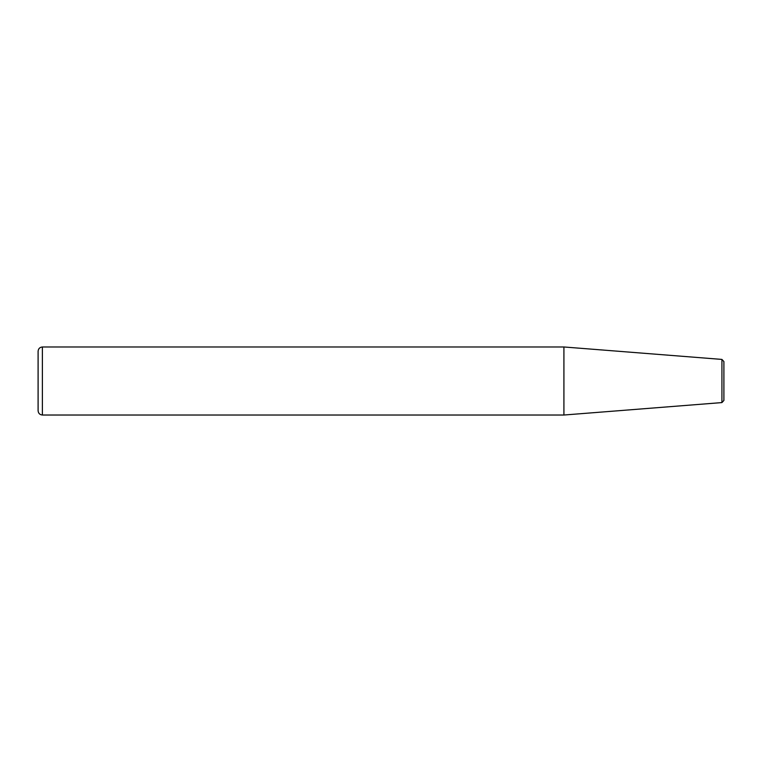 <?xml version="1.0" encoding="UTF-8"?>
<svg xmlns="http://www.w3.org/2000/svg" width="762" height="762" viewBox="0 0 762 762"><rect width="100%" height="100%" fill="white"/><g stroke="black" fill="none" stroke-linecap="round" stroke-linejoin="round"><path stroke-width="1.14" d="M42.386 415.023L42.386 346.977C39.786 347.234 38.357 348.663 38.1 351.263L38.1 410.737C38.357 413.337 39.786 414.766 42.386 415.023L563.918 415.023L563.918 346.977L721.928 359.416L723.9 361.55L723.9 400.45L721.928 402.584L563.918 415.023M38.1 381L38.1 398.478M721.928 359.416L721.928 402.584M42.386 346.977L563.918 346.977"/></g></svg>
